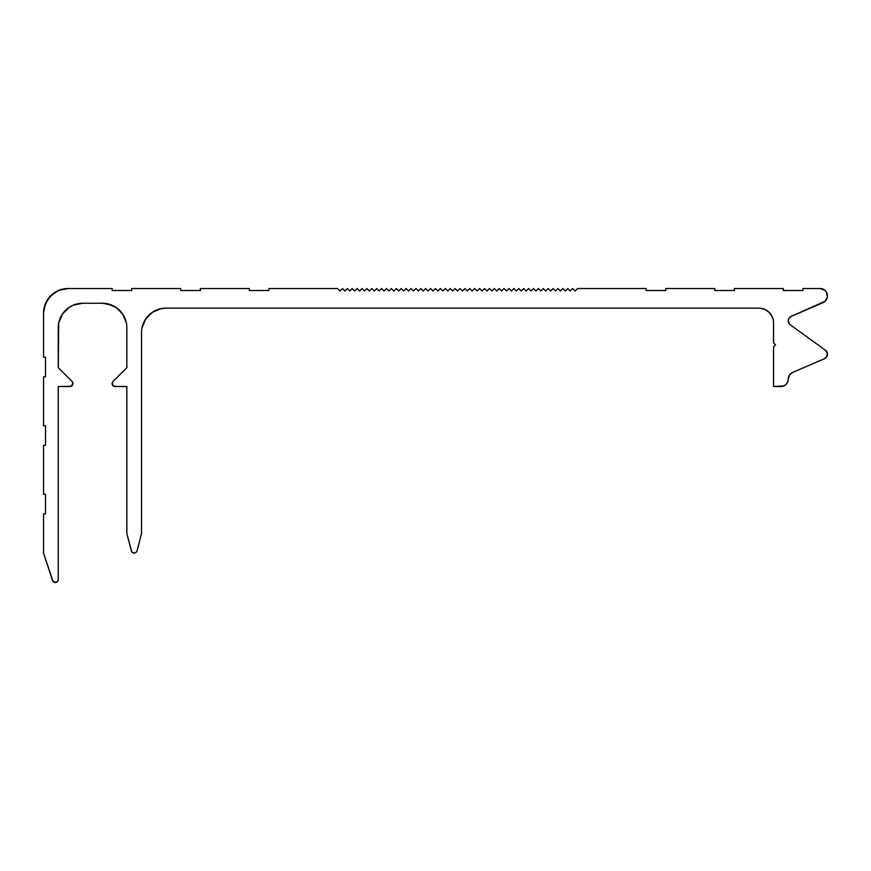 <?xml version="1.0" encoding="UTF-8"?>
<svg xmlns="http://www.w3.org/2000/svg" width="871" height="871" viewBox="0 0 871 871"><rect width="100%" height="100%" fill="white"/><g stroke="black" fill="none" stroke-linecap="round" stroke-linejoin="round"><path stroke-width="1.31" d="M131.347 550.897L126.839 533.509L126.839 386.528L115.081 386.528A2.94 2.94 0 0 1 113.001 381.509L112.141 383.588L113.959 386.299L126.839 386.528L126.839 533.509L131.739 551.779L134.188 553.107L135.985 552.486L137.03 550.897A2.94 2.94 0 0 1 131.347 550.897L132.392 552.486M141.538 332.635L141.538 533.509L137.03 550.897L141.538 533.509L141.538 332.635A24.497 24.497 0 0 1 166.034 308.138L758.859 308.138A14.698 14.698 0 0 1 773.557 322.836L773.557 342.924L775.517 344.883L773.557 346.843L773.557 386.528L783.715 385.962L786.099 384.372L787.7 381.988L788.255 379.179A7.349 7.349 0 0 1 792.686 372.429L824.489 358.689L826.492 357.099L827.396 353.43L825.414 350.218L790.291 324.85A4.899 4.899 0 0 1 791.216 316.38L825.109 301.268L827.385 296.891L826.383 292.068L824.739 290.185L820.101 288.541A7.349 7.349 0 0 1 823.019 302.629L791.216 316.38L789.061 318.187L788.255 320.876L788.462 319.472M788.56 377.067L789.464 375.14L788.255 379.179A7.349 7.349 0 0 1 780.906 386.528L773.557 386.528L773.557 346.843L775.517 344.883L773.557 342.924L773.557 322.836M790.291 324.85L825.414 350.218A4.899 4.899 0 0 1 824.489 358.689L792.686 372.429L789.464 375.14M68.047 288.541L112.141 288.541L112.141 290.5L131.739 290.5L131.739 288.541L180.733 288.541L180.733 290.5L200.33 290.5L200.33 288.541L249.324 288.541L249.324 290.5L268.921 290.5L268.921 288.541L337.513 288.541L339.962 290.99L342.412 288.541L344.862 290.99L347.311 288.541L349.761 290.99L352.211 288.541L354.66 290.99L357.11 288.541L359.56 290.99L362.009 288.541L364.459 290.99L366.909 288.541L369.358 290.99L371.808 288.541L374.258 290.99L376.708 288.541L379.157 290.99L381.607 288.541L384.057 290.99L386.506 288.541L388.956 290.99L391.406 288.541L393.855 290.99L396.305 288.541L398.755 290.99L401.204 288.541L403.654 290.99L406.104 288.541L408.553 290.99L411.003 288.541L413.453 290.99L415.903 288.541L418.352 290.99L420.802 288.541L423.252 290.99L425.701 288.541L428.151 290.99L430.601 288.541L433.05 290.99L435.5 288.541L437.95 290.99L440.399 288.541L442.849 290.99L445.299 288.541L447.748 290.99L450.198 288.541L452.648 290.99L455.098 288.541L457.547 290.99L459.997 288.541L462.447 290.99L464.896 288.541L467.346 290.99L469.796 288.541L472.245 290.99L474.695 288.541L477.145 290.99L479.594 288.541L482.044 290.99L484.494 288.541L486.943 290.99L489.393 288.541L491.843 290.99L494.293 288.541L496.742 290.99L499.192 288.541L501.642 290.99L504.091 288.541L506.541 290.99L508.991 288.541L511.44 290.99L513.89 288.541L516.34 290.99L518.789 288.541L521.239 290.99L523.689 288.541L526.138 290.99L528.588 288.541L531.038 290.99L533.488 288.541L535.937 290.99L538.387 288.541L540.837 290.99L543.286 288.541L545.736 290.99L548.186 288.541L550.635 290.99L553.085 288.541L555.535 290.99L557.984 288.541L560.434 290.99L562.884 288.541L565.333 290.99L567.783 288.541L570.233 290.99L572.683 288.541L575.132 290.99L577.582 288.541L646.173 288.541L646.173 290.5L665.771 290.5L665.771 288.541L714.764 288.541L714.764 290.5L734.362 290.5L734.362 288.541L783.356 288.541L783.356 290.5L802.953 290.5L802.953 288.541L820.101 288.541L802.953 288.541L802.953 290.5L783.356 290.5L783.356 288.541L734.362 288.541L734.362 290.5L714.764 290.5L714.764 288.541L665.771 288.541L665.771 290.5L646.173 290.5L646.173 288.541L577.582 288.541L575.132 290.99L572.683 288.541L570.233 290.99L567.783 288.541L565.333 290.99L562.884 288.541L560.434 290.99L557.984 288.541L555.535 290.99L553.085 288.541L550.635 290.99L548.186 288.541L545.736 290.99L543.286 288.541L540.837 290.99L538.387 288.541L535.937 290.99L533.488 288.541L531.038 290.99L528.588 288.541L526.138 290.99L523.689 288.541L521.239 290.99L518.789 288.541L516.34 290.99L513.89 288.541L511.44 290.99L508.991 288.541L506.541 290.99L504.091 288.541L501.642 290.99L499.192 288.541L496.742 290.99L494.293 288.541L491.843 290.99L489.393 288.541L486.943 290.99L484.494 288.541L482.044 290.99L479.594 288.541L477.145 290.99L474.695 288.541L472.245 290.99L469.796 288.541L467.346 290.99L464.896 288.541L462.447 290.99L459.997 288.541L457.547 290.99L455.098 288.541L452.648 290.99L450.198 288.541L447.748 290.99L445.299 288.541L442.849 290.99L440.399 288.541L437.95 290.99L435.5 288.541L433.05 290.99L430.601 288.541L428.151 290.99L425.701 288.541L423.252 290.99L420.802 288.541L418.352 290.99L415.903 288.541L413.453 290.99L411.003 288.541L408.553 290.99L406.104 288.541L403.654 290.99L401.204 288.541L398.755 290.99L396.305 288.541L393.855 290.99L391.406 288.541L388.956 290.99L386.506 288.541L384.057 290.99L381.607 288.541L379.157 290.99L376.708 288.541L374.258 290.99L371.808 288.541L369.358 290.99L366.909 288.541L364.459 290.99L362.009 288.541L359.56 290.99L357.11 288.541L354.66 290.99L352.211 288.541L349.761 290.99L347.311 288.541L344.862 290.99L342.412 288.541L339.962 290.99L337.513 288.541L268.921 288.541L268.921 290.5L249.324 290.5L249.324 288.541L200.33 288.541L200.33 290.5L180.733 290.5L180.733 288.541L131.739 288.541L131.739 290.5L112.141 290.5L112.141 288.541L68.047 288.541L58.673 290.402L50.725 295.715L45.412 303.663L43.55 313.037A24.497 24.497 0 0 1 68.047 288.541L63.267 289.009M43.55 313.037L43.55 357.132L45.51 357.132L45.51 376.729L43.55 376.729L43.55 425.723L45.51 425.723L45.51 445.321L43.55 445.321L43.55 494.271L45.51 494.271L45.51 513.912L43.55 513.912L43.55 553.107L53 581.382L55.777 582.459L57.54 581.469L58.248 579.563A2.94 2.94 0 0 1 52.51 580.478L43.55 553.107L43.55 513.912L45.51 513.912L45.51 494.271L43.55 494.271L43.55 445.321L45.51 445.321L45.51 425.723L43.55 425.723L43.55 376.729L45.51 376.729L45.51 357.132L43.55 357.132L43.55 313.037M70.007 386.528L58.248 386.528L58.248 579.563L58.248 386.528L70.856 386.397L72.935 383.871L72.086 381.509A2.94 2.94 0 0 1 70.007 386.528L71.64 386.027M69.136 307.365L73.371 305.1L69.136 307.365L62.374 314.126L58.716 322.956L58.248 367.671L72.086 381.509L58.248 367.671L58.248 327.736A24.497 24.497 0 0 1 82.745 303.239L102.343 303.239A24.497 24.497 0 0 1 126.839 327.736L126.839 367.671L113.001 381.509L126.839 367.671L126.839 327.736M788.397 322.02L789.431 324.066L788.255 320.876M73.371 305.1L82.745 303.239L102.343 303.239L111.717 305.1L115.952 307.365L122.713 314.126L126.371 322.956M148.712 315.313L145.664 319.026L142.006 327.855L145.664 319.026L152.425 312.264L161.255 308.606L166.034 308.138L758.859 308.138L764.488 309.249L769.256 312.439L772.435 317.207L773.274 319.962M783.715 385.962L786.099 384.372M827.417 354.726L827.025 352.2M826.383 292.068L824.739 290.185M58.673 290.402L54.438 292.667L47.676 299.428L44.018 308.258M53.773 582.068L54.742 582.449M72.282 385.45L72.935 383.871M77.965 303.707L82.745 303.239M107.122 303.707L115.952 307.365L122.713 314.126L124.978 318.361M112.37 382.456L112.141 383.588M112.37 384.71L113.959 386.299M161.255 308.606L166.034 308.138M769.256 312.439L771.075 314.671"/></g></svg>
